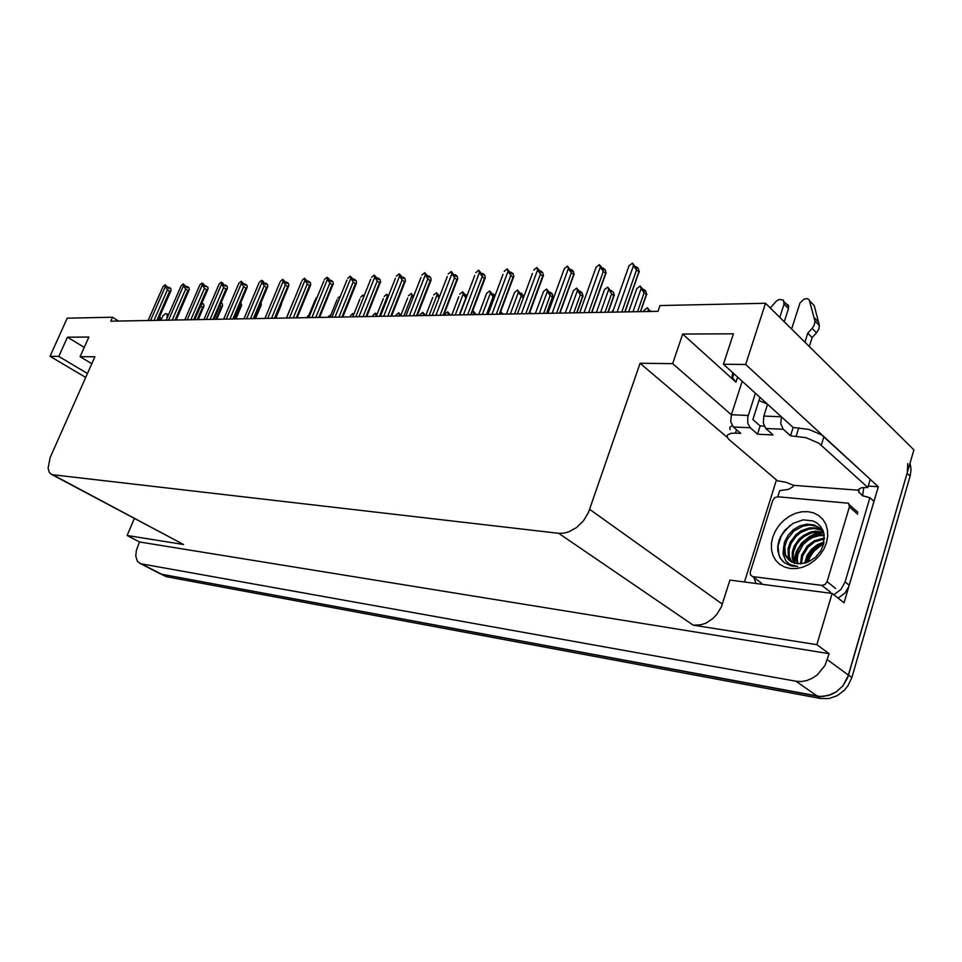 <?xml version="1.0" encoding="UTF-8"?>
<svg xmlns="http://www.w3.org/2000/svg" width="962" height="962" viewBox="0 0 962 962"><rect width="100%" height="100%" fill="white"/><g stroke="black" fill="none" stroke-linecap="round" stroke-linejoin="round"><path stroke-width="1.44" d="M907.803 463.576L907.286 472.607L847.51 677.969L842.928 685.75L836.303 691.846L828.39 695.574L820.141 696.524L160.762 574.049L817.472 696.199L822.871 696.536L831.108 694.624L836.303 691.846L842.928 685.75L848.484 675.168L913.9 449.855L765.56 303.319L659.98 305.567L658.008 311.279L110.762 321.152L112.518 317.219L67.256 318.182L50 356.277L85.702 377.489M91.835 363.708L80.111 356.625L94.901 356.806L50.108 457.599L48.136 468.121L49.339 472.414L51.756 474.579L558.669 533.321L693.229 625.132L700.673 624.879L705.735 623.208L712.818 618.614L716.846 614.405L721.332 606.89L729.942 580.086L832.166 593.398L844.071 602.837L878.27 486.808L868.229 486.075M52.237 474.747L183.453 544.456L127.068 535.521L139.49 542.015L829.088 653.691L825.023 665.307L817.339 674.831L812.337 678.246L806.914 680.519L801.334 681.529L795.899 681.228L140.656 563.672L137.434 561.459L135.798 556.072L136.388 550.36L139.49 542.015M558.669 533.321L563.72 533.225L568.999 531.806L576.767 527.368L583.537 520.622L588.528 512.337L640.091 363.227L727.344 437.445M758.934 400.529L767.303 404.028M790.451 425.012L723.364 364.213L733.369 333.838L682.623 334.091L735.966 382.142L732.118 377.02L732.659 372.643M910.004 463.251L911.074 469.203L910.317 475.529L851.803 677.597L848.051 685.702L844.251 690.391L837.108 695.754L829.003 698.568L820.851 698.544L166.498 576.767L162.205 574.783M628.679 311.808L636.796 288.612L628.607 311.808M636.796 288.612L640.127 286.027L644.624 291.185L643.891 289.442L645.767 291.149L646.825 294.54L644.083 292.869L641.161 288.48L633.032 311.724M629.052 265.801L612.674 312.097L629.052 265.801L632.467 263.119L635.16 266.678L637.109 268.458L636.363 266.69L635.966 267.412M636.363 266.69L638.287 268.47L639.333 271.969L636.519 270.106L633.513 265.596L617.159 312.013M160.907 320.25L162.855 315.993L165.404 313.66L167.123 314.333L167.039 318.242M158.514 319.095L159.92 320.009L160.353 317.821L159.608 316.751M643.674 311.532L644.131 310.209L643.386 311.544M649.146 311.435L648.388 310.137L647.931 311.46M612.121 312.109L612.578 310.81L611.856 312.109M596.428 312.385L604.533 289.622L596.38 312.385M604.533 289.622L607.78 287.097L610.353 290.476L613.431 292.111L614.405 295.322L613.756 295.731L611.591 293.807L608.73 289.49L600.625 312.313M573.448 290.596L565.331 312.951L573.448 290.596L576.611 288.119L581.036 293.085L580.399 291.402L579.99 292.171M580.399 291.402L582.287 293.037L583.044 296.464L580.29 294.709L577.501 290.476L569.408 312.878M543.494 291.546L535.401 313.492L543.494 291.546L546.56 289.105L550.961 293.975L550.36 292.328L549.951 293.121M550.36 292.328L552.26 293.927L553.006 297.138L550.12 295.575L547.39 291.414L539.321 313.42M514.586 292.448L506.541 314.009L514.586 292.448L517.58 290.055L520.045 293.266L521.945 294.841L521.392 293.218L520.971 294.023M523.208 298.232L518.35 292.328L510.317 313.937M640.091 363.227L672.618 363.612L731.324 414.778L730.807 421.753L733.321 426.984L750.192 427.765L747.883 423.436L747.739 417.388L755.374 393.217M756.036 583.477L753.967 577.513M863.046 496.031L858.645 491.847L859.126 490.235L858.308 489.502L861.519 487.746L867.808 487.493L870.213 479.377L821.512 434.812L808.753 429.365L793.157 427.465L790.548 435.822L806.144 437.77L818.927 443.217L867.808 487.493M838.179 598.172L845.093 592.832L848.881 586.411L873.989 501.358L869.949 497.691L862.493 495.707L858.645 491.847M849.254 585.257L845.069 581.854L840.872 589.453L833.946 594.817M859.126 490.235L793.397 485.269L792.916 486.82L788.299 489.466L779.725 490.572L777.777 496.813M863.72 487.457L862.698 495.502M736.495 429.725L735.401 433.092L730.771 433.321L727.452 434.92L727.176 437.037L728.799 439.406L777.464 480.82L786.026 482.347L793.397 485.269M730.038 429.641L729.857 427.212L732.142 425.565M783.272 429.292L780.807 423.917L781.336 416.75L763.84 416.065L763.311 423.16L765.8 428.487L783.272 429.292L790.548 435.822M791.618 329.052L800.059 302.862L803.979 299.158L806.89 298.617L809.138 299.639L814.982 321.128L814.369 324.807L812.108 328.379L816.51 332.804L812.156 337.578L809.331 346.548M809.908 301.058L814.261 305.531L819.359 325.565L818.758 329.244L816.51 332.804M770.297 307.996L776.334 301.154L779.376 299.41L783.429 300.18L784.066 304.136L788.455 308.537L788.299 305.243L785.99 303.667M808.272 561.363L810.124 556.782L813.984 551.19L817.736 547.643L823.568 544.095M772.726 537.193L775.324 531.024L779.088 525.312L783.862 520.31L789.393 516.269L795.442 513.383L801.695 511.82L807.864 511.64L813.636 512.89L818.722 515.5L822.859 519.36L825.829 524.278L827.464 530.026L827.669 536.315L826.43 542.796L823.797 549.158L819.925 555.05L814.982 560.185L809.258 564.261L803.042 567.099L796.668 568.554L790.451 568.566L784.715 567.123L779.737 564.345L775.769 560.365L772.991 555.387L771.524 549.675L771.44 543.518L772.726 537.193M823.268 545.153L824.145 534.836L822.823 530.158L820.382 526.154L817.003 523.015L812.842 520.875L803.138 519.889L793.157 523.316L784.715 530.303L779.28 539.55L777.789 546.067L777.813 550.805L780.05 557.912L784.391 562.806L791.137 565.921L797.726 566.462L790.199 564.61L785.942 561.087L783.068 554.124L783.513 547.895L784.992 555.014L788.828 560.173L794.576 563.239L801.502 563.792L808.814 561.736L815.548 557.202L820.766 550.757L823.268 545.153M823.328 531.469L816.101 526.19L809.667 525.036L802.981 526.046L793.83 531.072L787.096 539.417L784.764 546.681L785.437 554.725L789.574 560.774M823.749 532.852L819.672 527.922L813.9 524.915L806.914 524.218L799.939 525.889L793.47 529.641L788.094 535.197L784.571 542.039L783.513 547.895M822.282 530.591L814.513 528.547L808.898 529.076L801.021 532.383L796.271 536.147L791.089 543.35L789.02 550.084L789.309 556.77L791.979 562.253M823.111 530.868L815.367 527.849L809.403 527.91L800.913 530.952L795.766 534.764L790.115 542.327L788.094 548.388L788.251 555.916L791.341 561.916M823.761 532.936L818.818 532.034L811.134 533.056L804.028 536.604L799.795 540.259L796.464 544.636L793.554 551.779L793.145 557.707L794.72 563.287M823.448 532.323L815.824 531.156L810.593 532.046L803.282 535.533L798.929 539.225L794.191 546.043L792.327 551.779L792.183 557.683L793.999 563.071M824.254 535.593L819.648 535.581L812.974 537.349L808.765 539.622L803.174 544.54L797.967 554.232L797.282 559.126L797.859 563.84M824.157 534.86L819.444 534.644L812.505 536.267L806.072 539.959L802.332 543.47L799.386 547.534L796.909 553.463L796.235 558.549L797.041 563.744M824.374 538.936L814.73 541.907L807.948 547.21L802.621 556L801.49 563.792M824.386 538.035L814.309 540.728L807.19 546.079L801.574 555.158L800.528 563.864M823.797 543.193L817.604 545.995L812.06 550.565L808.032 556.313L805.855 562.89M824.037 542.015L817.411 544.66L811.447 549.302L807.082 555.314L804.665 563.215M827.104 581.661L825.047 584.499L821.849 585.365L752.524 576.575L750.456 574.963L750.276 572.306L772.751 500.432L774.699 497.739L777.669 496.801L848.568 503.246L849.482 506.77L827.104 581.661L835.629 588.479M821.488 532.347L815.283 533.754L809.463 536.495L801.647 543.061L796.416 551.418L794.708 557.238L794.42 563.203M822.967 532.695L813.624 535.028L807.815 538.359L802.621 542.977L797.125 551.394L795.297 557.287L794.913 563.335M789.898 525.444L781.625 535.028L778.017 545.923L779.028 555.254L780.952 559.09L784.15 562.614M596.043 267.28L579.713 312.686L596.043 267.28L599.362 264.646L603.968 269.889L603.27 268.157L602.861 268.903M603.27 268.157L605.218 269.901L606.144 273.304L603.27 271.5L600.336 267.087L584.018 312.614M564.285 268.699L548.015 313.263L564.285 268.699L567.508 266.125L570.117 269.552L572.077 271.26L571.428 269.552L571.019 270.334M571.428 269.552L573.388 271.272L574.218 274.579L571.272 272.859L568.41 268.518L552.14 313.191M517.484 313.816L532.455 273.412M533.694 270.069L536.832 267.544L541.365 272.583L540.764 270.911L542.724 272.583L543.518 275.661L542.724 276.082L540.464 274.146L537.674 269.889L521.452 313.744M488.071 314.346L503.054 274.471M504.22 271.392L507.275 268.915L509.8 272.21L511.772 273.857L511.207 272.21L513.179 273.857L513.864 276.936L513.047 277.296L510.786 275.397L508.056 271.224L491.895 314.273M459.704 314.851L474.711 275.493M475.793 272.667L478.763 270.226L481.253 273.473L483.225 275.084L482.708 273.473L484.68 275.084L485.293 278.078L484.427 278.463L482.154 276.611L479.485 272.499L463.395 314.79M432.347 315.344L447.354 276.479M448.352 273.893L451.262 271.5L453.715 274.687L455.687 276.274L455.206 274.687L457.166 276.262L457.78 279.016L456.806 279.593L454.533 277.765L451.924 273.737L435.906 315.283M405.94 315.825L420.947 277.441M421.873 275.084L424.699 272.727L429.088 277.417L428.643 275.853L430.615 277.405L431.156 280.098L430.134 280.688L427.874 278.896L425.324 274.928L409.379 315.764M380.435 316.282L395.43 278.367M396.284 276.226L399.038 273.917L401.01 275.457L401.419 276.996L403.391 278.523L402.982 276.984L404.942 278.511L405.435 281.132L404.377 281.734L402.104 279.978L399.615 276.082L383.754 316.221M355.772 316.726L370.767 279.269M371.536 277.333L374.23 275.072L378.547 279.593L378.174 278.078L380.134 279.581L380.603 282.058L379.473 282.756L377.212 281.024L374.759 277.188L358.994 316.678M331.938 317.159L346.909 280.146M347.607 278.403L350.24 276.178L354.521 280.627L354.172 279.136L356.132 280.615L356.577 282.96L355.387 283.742L353.126 282.034L350.733 278.271L335.041 317.099M308.862 317.58L323.821 281M324.447 279.449L327.02 277.248L328.98 278.703L329.305 280.17L331.265 281.625L330.94 280.158L332.9 281.613L333.309 283.898L332.07 284.692L329.822 283.02L327.477 279.305L311.868 317.52M286.532 317.977L301.455 281.83M302.032 280.447L304.533 278.295L308.754 282.6L308.453 281.157L310.401 282.575L310.774 284.824L309.499 285.618L307.251 283.97L304.954 280.315L289.442 317.929M264.899 318.374L279.798 282.636M280.303 281.421L282.756 279.305L286.929 283.537L286.652 282.119L288.6 283.513L288.901 285.822L287.638 286.508L285.389 284.896L283.141 281.289L267.725 318.314M243.939 318.747L258.802 283.429M259.247 282.359L261.64 280.279L263.588 281.662L263.841 283.068L265.789 284.451L265.536 283.044L267.472 284.427L267.761 286.628L266.438 287.373L264.201 285.786L261.989 282.239L246.681 318.699M223.617 319.119L238.432 284.199M238.829 283.285L241.173 281.229L245.274 285.329L245.045 283.946L246.981 285.305L247.258 287.41L245.887 288.215L243.663 286.652L241.486 283.165L226.274 319.071M203.908 319.468L218.687 284.944M219.011 284.163L221.308 282.143L223.244 283.489L223.449 284.848L225.385 286.183L225.168 284.824L227.104 286.159L227.369 288.167L225.95 289.033L223.725 287.494L221.597 284.055L206.481 319.42M184.776 319.817L199.507 285.678M199.783 285.029L202.032 283.032L203.956 284.355L204.148 285.702L207.804 286.989L208.057 288.913L206.71 289.839L204.389 288.299L202.297 284.92L187.277 319.769M166.21 320.154L180.88 286.387M181.109 285.87L183.309 283.898L187.313 287.818L187.145 286.496L189.057 287.794L189.273 289.73L187.927 290.608L185.606 289.093L183.55 285.75L168.627 320.105M148.184 320.442L162.794 287.085M162.975 286.676L165.127 284.74L169.096 288.612L168.939 287.301L170.851 288.576L171.044 290.488L169.673 291.354L167.352 289.863L165.344 286.568L150.517 320.43M501.274 314.105L500.637 312.915L500.18 314.129M474.663 314.586L474.038 313.408L473.593 314.61M444.54 315.127L444.985 313.961L444.408 315.127M448.929 315.055L448.328 313.901L447.883 315.067M486.688 293.326L478.691 314.514L486.688 293.326L489.598 290.969L493.939 295.671L493.422 294.071L492.989 294.901M494.131 298.208L490.331 293.206L482.323 314.442M451.779 314.995L458.742 296.801M466.053 298.208L463.263 294.059L455.291 314.935M425.769 315.464L432.768 297.402M439.021 298.064L437.097 294.877L429.16 315.404M400.637 315.921L407.66 297.992M412.987 297.799L411.808 295.671L403.908 315.861M419.769 315.572L420.214 314.43L419.66 315.572M424.026 315.5L423.448 314.37L422.991 315.512M395.779 316.005L396.224 314.875L395.683 316.005M399.915 315.933L399.35 314.815L398.905 315.957M372.547 316.426L372.979 315.308L372.462 316.426M376.419 316.089L376.01 315.259L375.577 316.378M350.024 316.835L350.457 315.74L349.952 316.835M328.619 316.149L328.138 317.232L331.108 314.418M306.998 317.616L307.431 316.546L306.962 317.616M376.31 316.366L383.369 298.557M387.866 297.486L387.349 296.44L379.485 316.306M352.777 316.787L359.86 299.11M329.978 317.195L337.085 299.651M307.888 317.592L315.019 300.18M286.484 317.977L293.614 300.685M281.601 303.246L280.892 304.954M286.868 316.931L286.411 317.977L286.868 316.931M261.027 302.549L261.315 304.882L259.86 305.339M240.74 302.705L241.678 305.279L240.765 306.072L239.562 305.495M221.056 302.886L222.33 303.751L222.547 305.796L221.416 306.601L219.865 305.663M201.936 303.078L203.764 304.305L203.956 306.313L202.585 307.094L200.745 305.856M821.139 544.155L812.193 552.368L806.24 562.77M784.451 530.615L780.386 536.916M814.417 548.316L809.848 553.896L806.469 560.197M823.424 543.314L813.383 551.719L806.673 562.614M744.48 581.974L776.442 479.954M693.229 625.132L816.906 644.708L832.166 593.398M134.295 518.518L127.068 535.521M723.364 364.213L745.658 364.478L765.56 303.319M745.658 364.478L878.27 486.808M816.906 644.708L829.088 653.691M118.494 321.007L112.518 317.219M50 356.277L58.766 356.385L87.47 373.509M682.623 334.091L672.618 363.612M80.111 356.625L88.901 337.013L67.46 337.121L58.766 356.385M67.46 337.121L84.259 347.366M643.674 289.646L643.025 289.742M643.891 289.442L643.494 290.163M644.083 292.869L637.541 311.64M640.127 286.027L641.161 288.48M640.403 311.592L646.248 294.829M636.135 266.907L635.497 266.991M636.519 270.106L621.813 311.928M632.467 263.119L633.513 265.596M624.807 311.88L638.756 272.15M644.131 310.209L647.378 307.72L650.312 311.411M647.378 307.72L648.388 310.137M650.817 311.171L650.156 311.279M651.021 310.979L651.478 311.399M612.578 310.81L613.383 310.053M611.351 290.632L610.678 290.764M611.555 290.44L611.147 291.185M611.591 293.807L605.05 312.229M607.78 287.097L608.73 289.49M607.936 312.181L613.756 295.731M580.206 291.57L579.509 291.763M579.797 292.003L580.014 291.414M580.29 294.709L573.773 312.794M576.611 288.119L577.501 290.476M576.659 312.746L582.467 296.597M550.18 292.496L549.47 292.713M549.759 292.965L549.987 292.34M550.12 295.575L543.614 313.335M546.56 289.105L547.39 291.414M546.512 313.287L552.308 297.426M521.212 293.374L520.49 293.626M520.791 293.879L521.031 293.23M521.392 293.218L523.893 296.536M521.019 296.416L514.538 313.865M517.58 290.055L518.35 292.328M779.797 317.376L784.066 304.136M750.192 427.765L757.539 434.187L773.111 434.956L765.8 428.487M759.944 397.366L752.837 419.528L760.148 425.986L757.539 434.187M788.455 308.537L784.222 321.741M760.148 425.986L764.177 426.166M735.401 433.092L740.704 433.357L733.321 426.984M845.069 581.854L869.949 497.691M785.918 420.899L793.157 427.465M804.905 342.183L807.743 333.189L812.156 337.578M807.743 333.189L812.108 328.379M767.592 404.305L763.84 416.065M819.359 325.565L814.982 321.128M818.578 322.174L814.201 317.725M742.219 381.301L731.324 414.778L748.22 415.452M603.066 268.35L602.404 268.482M603.27 271.5L588.6 312.53M599.362 264.646L600.336 267.087M591.606 312.47L605.519 273.509M571.236 269.745L570.55 269.913M570.827 270.166L571.043 269.576M571.272 272.859L556.649 313.107M567.508 266.125L568.41 268.518M559.656 313.047L573.532 274.819M540.572 271.092L539.874 271.296M540.163 271.549L540.391 270.923M540.764 270.911L540.343 271.705M540.464 274.146L525.889 313.66M536.832 267.544L537.674 269.889M528.896 313.612L542.724 276.082M511.026 272.378L510.305 272.631M510.606 272.883L510.846 272.234M511.207 272.21L510.786 273.028M510.786 275.397L496.248 314.201M507.275 268.915L508.056 271.224M499.266 314.141L513.047 277.296M482.527 273.629L481.794 273.917M482.106 274.158L482.359 273.485M482.708 273.473L482.275 274.302M482.154 276.611L467.688 314.706M478.763 270.226L479.485 272.499M470.707 314.658L484.427 278.463M455.026 274.831L454.292 275.144M454.593 275.397L454.858 274.699M455.206 274.687L454.761 275.529M454.533 277.765L440.127 315.211M451.262 271.5L451.924 273.737M443.145 315.151L456.806 279.593M428.475 275.998L427.729 276.334M428.042 276.587L428.318 275.866M428.643 275.853L428.198 276.707M427.874 278.896L413.54 315.692M424.699 272.727L425.324 274.928M416.546 315.632L430.134 280.688M402.813 277.116L402.056 277.489M402.369 277.729L402.657 276.996M402.982 276.984L402.537 277.85M402.104 279.978L387.842 316.149M399.038 273.917L399.615 276.082M390.849 316.101L404.377 281.734M378.018 278.21L377.248 278.595M377.561 278.836L377.862 278.09M378.174 278.078L377.717 278.956M377.212 281.024L363.023 316.594M374.23 275.072L374.759 277.188M366.017 316.546L379.473 282.756M354.016 279.257L353.246 279.665M353.571 279.906L353.872 279.148M354.172 279.136L353.715 280.014M353.126 282.034L339.009 317.039M350.24 276.178L350.733 278.271M342.003 316.979L355.387 283.742M330.796 280.279L330.026 280.712M330.339 280.94L330.651 280.17M330.94 280.158L330.483 281.048M329.822 283.02L315.789 317.448M327.02 277.248L327.477 279.305M318.759 317.4L332.07 284.692M308.309 281.265L307.539 281.71M307.852 281.938L308.177 281.169M308.453 281.157L307.984 282.046M307.251 283.97L293.302 317.857M304.533 278.295L304.954 280.315M296.272 317.809L309.499 285.618M286.52 282.227L285.75 282.684M286.063 282.912L286.387 282.131M286.652 282.119L286.195 283.008M285.389 284.896L271.524 318.254M282.756 279.305L283.141 281.289M274.483 318.194L287.638 286.508M265.404 283.153L264.622 283.622M264.947 283.85L265.271 283.056M265.536 283.044L265.067 283.934M264.201 285.786L250.433 318.626M261.64 280.279L261.989 282.239M253.367 318.578L266.438 287.373M244.925 284.043L244.144 284.536M244.456 284.752L244.793 283.958M245.045 283.946L244.588 284.836M243.663 286.652L229.966 318.999M241.173 281.229L241.486 283.165M232.9 318.951L245.887 288.215M225.048 284.92L224.278 285.413M224.591 285.63L224.928 284.836M225.168 284.824L224.711 285.714M223.725 287.494L210.125 319.36M221.308 282.143L221.597 284.055M227.212 288.492L214.093 319.288M213.047 319.312L225.95 289.033M205.76 285.762L204.99 286.279M205.303 286.484L205.64 285.69M205.88 285.678L205.411 286.568M204.389 288.299L190.873 319.709M202.032 283.032L202.297 284.92M207.912 289.237L194.853 319.637M193.771 319.649L206.602 289.815M187.025 286.592L186.255 287.109M186.568 287.313L186.917 286.508M187.145 286.496L186.676 287.397M185.606 289.093L172.174 320.045M183.309 283.898L183.55 285.75M189.165 289.959L176.178 319.973L189.057 290.127M175.072 319.997L187.806 290.584M168.831 287.385L168.061 287.915M168.362 288.119L168.723 287.313M168.939 287.301L168.482 288.191M167.352 289.863L154.028 320.37M165.127 284.74L165.344 286.568M170.959 290.656L158.021 320.298L170.851 290.837M156.902 320.322L169.552 291.33M529.617 312.818L530.892 313.323M531.06 313.179L531.529 313.564M500.781 311.399L502.669 314.081M500.444 312.313L500.637 312.915M503.439 313.828L502.741 314.081M472.33 311.82L473.376 311.231L476.094 314.562M473.376 311.231L474.038 313.408M476.911 314.297L476.226 314.562M444.985 313.961L447.703 311.76L450.396 315.019M447.703 311.76L448.328 313.901M451.25 314.766L450.589 315.019M493.253 294.228L492.508 294.516M492.821 294.769L493.073 294.083M493.422 294.071L495.153 295.49M492.929 297.222L486.483 314.37M489.598 290.969L490.331 293.206M466.245 295.045L465.5 295.37M465.812 295.611L466.077 294.913M466.81 296.224L466.414 294.913L465.969 295.743M466.414 294.913L467.099 295.454M459.752 294.168L462.59 291.859L466.75 296.368M465.8 298.004L459.379 314.863M462.59 291.859L463.263 294.059M439.862 295.731L439.381 296.188M433.706 294.985L436.483 292.713L439.658 296.404M436.483 292.713L437.097 294.877M408.525 295.779L411.231 293.542L413.528 296.416M411.231 293.542L411.808 295.671M420.214 314.43L422.859 312.253L425.517 315.476M422.859 312.253L423.448 314.37M396.224 314.875L398.809 312.746L400.938 315.163M398.809 312.746L399.35 314.815M372.979 315.308L375.12 313.215L376.01 315.259M375.517 313.215L377.092 314.382M350.457 315.74L352.561 313.672L353.331 315.392M352.934 313.672L353.775 314.285M307.431 316.546L308.934 315.055M384.175 296.549L386.399 294.36L388.576 295.683M386.808 294.348L387.349 296.44M360.594 297.282L362.77 295.13L364.129 295.839M363.167 295.118L363.636 297.078M337.746 298.004L340.488 296.031M315.62 298.701L317.244 297.078M254.617 318.554L260.089 305.507M234.932 318.915L240.356 306.048M222.426 306.036L216.811 319.24M215.801 319.252L221.2 306.577M201.539 303.992L202.08 304.365L201.912 303.126M203.86 306.505L198.256 319.576L203.764 306.65M197.222 319.588L202.585 307.094M141.005 563.744L166.498 576.767M795.899 681.228L820.851 698.544M827.32 659.679L851.803 677.597M53.187 474.939L183.453 544.456M589.682 509.403L722.318 604.196M735.966 382.142L737.613 377.128M910.124 476.226L907.082 473.316M168.109 315.776L167.208 315.187M796.163 436.099L798.785 427.717M821.307 445.033L823.893 436.64M821.849 585.365L830.41 592.147M849.434 506.914L857.695 514.189M752.765 576.611L761.495 583.2M140.199 563.54L160.762 574.049M732.479 377.85L733.838 373.701M910.834 466.51L909.451 465.175M640.608 311.592L646.428 294.865M625.023 311.868L638.936 272.198M168.47 314.923L166.871 313.865M608.2 312.169L614.009 295.767M576.996 312.734L582.792 296.621M546.909 313.275L552.693 297.45M788.672 306.361L784.283 301.948M788.467 556.697L789.525 557.539M792.712 560.064L793.77 560.906M784.391 553.463L785.257 554.148M849.554 504.978L857.803 512.253M591.895 312.47L605.783 273.569M560.016 313.047L573.869 274.867M529.328 313.6L543.133 276.118M499.759 314.129L513.528 277.309M471.26 314.646L484.968 278.451M443.759 315.139L457.419 279.557M417.207 315.62L430.82 280.615M391.558 316.089L405.122 281.638M366.775 316.534L380.279 282.624M342.809 316.967L356.253 283.574M319.612 317.388L332.996 284.487M297.15 317.785L310.473 285.365M275.409 318.182L288.66 286.219M254.329 318.566L267.52 287.049M233.886 318.927L247.018 287.854M214.057 319.288L227.116 288.636M194.817 319.637L207.816 289.394M275.805 318.169L281.421 304.629M255.543 318.542L261.147 305.158M235.882 318.891L241.462 305.663M216.775 319.24L222.342 306.156"/></g></svg>
